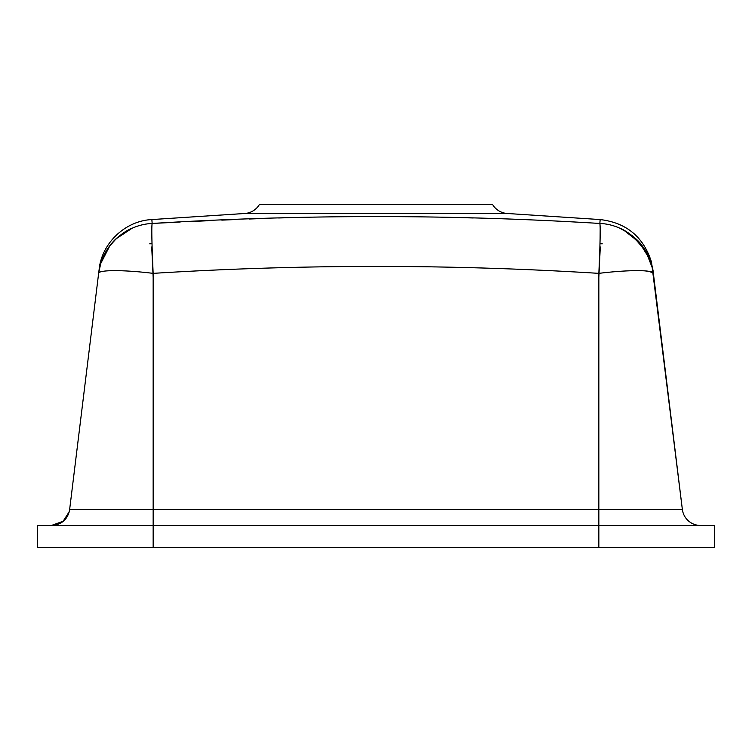 <?xml version="1.0" encoding="UTF-8"?>
<svg xmlns="http://www.w3.org/2000/svg" width="752" height="752" viewBox="0 0 752 752"><rect width="100%" height="100%" fill="white"/><g stroke="black" fill="none" stroke-linecap="round" stroke-linejoin="round"><path stroke-width="1.13" d="M507.196 213.483L244.804 213.483A18.339 18.339 0 0 0 259.393 204.516L492.607 204.516A18.339 18.339 0 0 0 507.196 213.483L600.152 219.565C626.435 222.714 643.552 236.908 651.514 262.157L682.346 509.367L653.366 273.343C653.46 269.742 628.08 269.752 598.846 273.361L598.846 509.367L682.346 509.367A18.339 18.339 0 0 0 700.554 525.469A18.339 18.339 0 0 1 682.346 509.367M287.292 204.516L464.708 204.516M599.983 243.695L602.249 243.817M600.284 246.938L598.846 277.488M151.716 246.938L153.154 277.488M152.017 243.695L149.751 243.817M244.804 213.483L151.848 219.565L151.979 220.75M152.148 223.241L151.848 219.565C125.321 220.787 101.858 242.962 99.123 269.366M75.341 463.025L98.634 273.343C101.313 247.004 124.653 224.66 152.148 223.457C301.458 214.301 450.692 214.301 599.852 223.457L600.152 219.565M598.846 547.484L598.846 525.469L714.4 525.469L714.4 547.484L37.6 547.484L37.6 525.469L37.6 547.484M69.428 510.749L69.654 509.367C67.783 519.425 61.72 524.802 51.446 525.469L51.258 525.469M153.154 547.484L153.154 509.367L598.846 509.367L598.846 525.469L37.6 525.469M51.446 525.469A18.339 18.339 0 0 0 69.654 509.367L153.154 509.367L153.154 273.361C123.92 269.752 98.54 269.742 98.634 273.343L69.654 509.367A18.339 18.339 0 0 1 51.446 525.469L63.14 521.258L69.203 511.755M132.85 227.922L132.089 228.251M132.079 228.26L116.353 238.628M115.752 239.202L109.501 246.271M104.133 255.003L100.674 263.717M114.868 270.635L117.453 270.654M637.226 270.635L643.938 270.805M644.502 270.842L649.014 271.331M649.164 271.359L653.347 273.173C653.751 275.965 652.604 266.387 650.452 261.057C647.792 254.402 645.028 249.316 642.161 245.81L628.371 232.894L619.422 228.044C621.49 228.514 626.002 231.259 632.949 236.278L645.836 251.271L652.576 268.577L653.347 273.173C653.441 274.489 653.413 270.889 651.063 262.871C648.675 255.896 645.63 250.096 641.917 245.49C638.044 239.07 623.991 229.285 619.404 228.035L623.681 230.093L639.228 242.276L649.681 259.045C652.238 266.631 653.46 271.34 653.347 273.173M599.87 223.513L599.852 223.457C600.519 226.916 600.19 243.545 598.846 273.361C450.363 264.112 301.796 264.112 153.154 273.361C151.81 243.545 151.481 226.916 152.148 223.457L180.132 222.047M473.262 217.977L460.722 217.601M292.161 217.572L278.616 217.977M263.914 218.465L249.476 219.001M235.874 219.537L221.821 220.129M208.031 220.74L195.699 221.304M600.181 227.743L600.105 238.384M599.852 223.457C626.924 224.463 650.875 247.06 653.366 273.343M132.596 228.035C126.054 230.479 119.371 235.301 112.574 242.492C102.714 253.104 99.405 266.744 98.653 273.173L100.749 263.482L109.773 245.904C114.793 238.76 122.407 232.8 132.596 228.035C135.087 227.17 127.201 229.369 117.669 237.444C109.078 245.49 103.485 254.016 100.89 263.012M124.484 232.33L125.199 231.889M131.703 228.429L132.408 228.11M620.842 228.674L621.932 229.2"/></g></svg>
